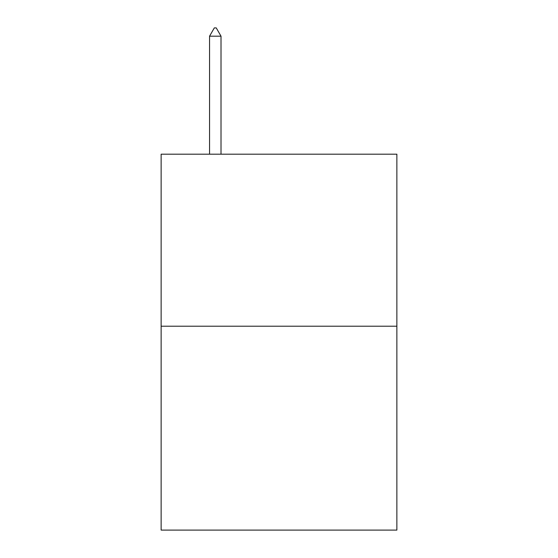 <?xml version="1.0" encoding="UTF-8"?>
<svg xmlns="http://www.w3.org/2000/svg" width="558" height="558" viewBox="0 0 558 558"><rect width="100%" height="100%" fill="white"/><g stroke="black" fill="none" stroke-linecap="round" stroke-linejoin="round"><path stroke-width="0.84" d="M396.871 326.214L396.871 154.182L161.129 154.182L161.129 530.1L396.871 530.1L396.871 326.214L161.129 326.214M221.017 36.186L216.239 27.9L214.328 27.9L209.55 36.186L221.017 36.186L221.017 154.182M209.55 36.186L209.55 154.182"/></g></svg>
